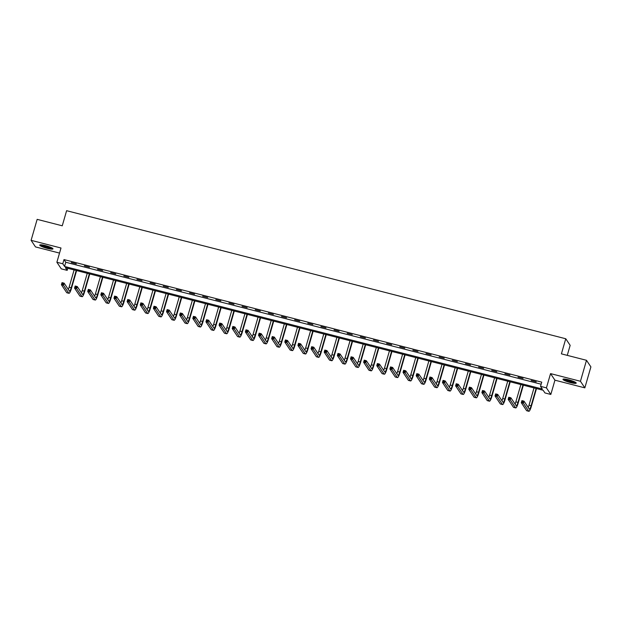 <?xml version="1.0" encoding="UTF-8"?>
<svg xmlns="http://www.w3.org/2000/svg" width="622" height="622" viewBox="0 0 622 622"><rect width="100%" height="100%" fill="white"/><g stroke="black" fill="none" stroke-linecap="round" stroke-linejoin="round"><path stroke-width="0.93" d="M47.28 248.365A6.896 1.096 -163.9 0 0 52.987 248.886A6.896 1.096 -163.9 0 0 45.429 245.589A6.896 1.096 -163.9 0 0 39.73 245.06A6.896 1.096 -163.9 0 0 47.28 248.365M570.522 382.6A6.896 1.096 -163.9 0 0 576.221 383.129A6.896 1.096 -163.9 0 0 568.663 379.824A6.896 1.096 -163.9 0 0 562.964 379.303A6.896 1.096 -163.9 0 0 570.522 382.6M67.176 270.36L61.283 268.852L56.882 262.266L62.783 263.782L64.564 266.449L542.314 389.022L540.534 386.355L546.427 387.864L550.828 394.449L544.934 392.933L543.146 390.266L65.396 267.693L67.176 270.36L67.775 268.307M567.264 355.364L570.156 345.342L565.763 338.757L66.616 210.695L62.254 225.802L37.157 219.356L31.1 240.333L35.501 246.918L59.533 253.084M565.763 338.757L561.402 353.856L586.499 360.301L590.9 366.879L584.843 387.856L580.45 381.27L550.548 373.604L546.427 387.864M550.548 373.604L554.941 380.182L584.843 387.856M554.941 380.182L550.828 394.449M586.499 360.301L580.45 381.27M540.534 386.355L541.746 382.157L63.988 259.584L65.776 262.259L541.148 384.217M536.203 381.807L531.149 380.508L536.203 381.807M523.063 378.433L518.009 377.134L523.063 378.433M509.923 375.066L504.87 373.768L509.923 375.066M496.784 371.692L491.73 370.393L496.784 371.692M483.644 368.317L478.59 367.027L483.644 368.317M470.504 364.951L465.45 363.652L470.504 364.951M457.364 361.576L452.311 360.278L457.364 361.576M444.225 358.21L439.171 356.911L444.225 358.21M431.085 354.835L426.031 353.537L431.085 354.835M417.945 351.461L412.891 350.17L417.945 351.461M404.805 348.095L399.752 346.796L404.805 348.095M391.666 344.72L386.612 343.43L391.666 344.72M378.526 341.354L373.472 340.055L378.526 341.354M365.386 337.979L360.332 336.681L365.386 337.979M352.246 334.613L347.193 333.314L352.246 334.613M339.107 331.238L334.053 329.94L339.107 331.238M325.967 327.864L320.913 326.573L325.967 327.864M312.827 324.497L307.773 323.199L312.827 324.497M299.687 321.123L294.634 319.825L299.687 321.123M286.548 317.756L281.494 316.458L286.548 317.756M273.408 314.382L268.354 313.084L273.408 314.382M260.268 311.008L255.214 309.717L260.268 311.008M247.128 307.641L242.075 306.343L247.128 307.641M233.989 304.267L228.935 302.968L233.989 304.267M220.849 300.9L215.795 299.602L220.849 300.9M207.709 297.526L202.655 296.227L207.709 297.526M194.569 294.152L189.516 292.861L194.569 294.152M181.43 290.785L176.376 289.487L181.43 290.785M168.29 287.411L163.236 286.12L168.29 287.411M155.15 284.044L150.096 282.746L155.15 284.044M142.01 280.67L136.957 279.371L142.01 280.67M128.871 277.303L123.817 276.005L128.871 277.303M115.731 273.929L110.677 272.63L115.731 273.929M102.591 270.554L97.537 269.264L102.591 270.554M89.451 267.188L84.398 265.889L89.451 267.188M76.312 263.814L71.258 262.515L76.312 263.814M56.882 262.266L61.003 248.007L31.1 240.333M63.988 259.584L62.783 263.782M65.776 262.259L64.564 266.449M522.807 402.24L523.055 401.4L522.208 401.182L521.967 402.022L523.413 403.258L521.306 402.722L521.912 400.622L524.019 401.167L523.413 403.258L528.7 411.173A6.632 1.213 104.4 0 0 528.863 411.305A6.632 1.213 104.4 0 0 531.406 406.213L536.498 388.563M536.102 388.462L531.11 405.769A4.424 0.809 -75.6 0 1 529.415 409.159A4.424 0.809 -75.6 0 1 529.306 409.074L524.019 401.167L523.055 401.4M534.003 387.918L529.003 405.225A4.424 0.809 -75.6 0 1 528.218 407.441M521.967 402.022L521.306 402.722L526.593 410.629A6.632 1.213 104.4 0 0 526.764 410.761L528.863 411.305M521.912 400.622L522.208 401.182M575.428 382.312A5.971 0.949 16.1 0 1 571.136 381.885A5.971 0.949 16.1 0 1 565.266 379.879A5.971 0.949 16.1 0 1 564.068 379.031M565.009 379.109A5.528 0.879 -163.9 0 0 565.717 379.513A5.528 0.879 -163.9 0 0 574.588 381.869M563.431 379.062A6.858 1.088 -163.9 0 0 564.589 379.785A6.858 1.088 -163.9 0 0 570.778 381.939A6.858 1.088 -163.9 0 0 575.949 382.678M52.194 248.069A5.971 0.949 16.1 0 1 47.35 247.502A5.971 0.949 16.1 0 1 40.834 244.796M41.775 244.866A5.528 0.879 -163.9 0 0 47.412 246.996A5.528 0.879 -163.9 0 0 51.354 247.634M40.197 244.819A6.858 1.088 -163.9 0 0 47.466 247.68A6.858 1.088 -163.9 0 0 52.714 248.435M509.667 398.865L509.916 398.026L509.068 397.816L508.827 398.655L510.273 399.892L508.166 399.347L508.773 397.256L510.88 397.792L510.273 399.892L515.56 407.799A6.632 1.213 104.4 0 0 515.724 407.931A6.632 1.213 104.4 0 0 518.266 402.838L523.359 385.189M522.962 385.088L517.971 402.395A4.424 0.809 -75.6 0 1 516.276 405.793A4.424 0.809 -75.6 0 1 516.167 405.699L510.88 397.792L509.916 398.026M520.863 384.551L515.863 401.859A4.424 0.809 -75.6 0 1 515.078 404.075M508.827 398.655L508.166 399.347L513.453 407.254A6.632 1.213 104.4 0 0 513.624 407.394L515.724 407.931M508.773 397.256L509.068 397.816M496.527 395.499L496.776 394.659L495.928 394.441L495.687 395.281L497.133 396.517L495.026 395.981L495.633 393.882L497.74 394.426L497.133 396.517L502.421 404.424A6.632 1.213 104.4 0 0 502.584 404.557A6.632 1.213 104.4 0 0 505.126 399.472L510.219 381.822M509.822 381.714L504.831 399.021A4.424 0.809 -75.6 0 1 503.136 402.418A4.424 0.809 -75.6 0 1 503.027 402.333L497.74 394.426L496.776 394.659M507.723 381.177L502.724 398.484A4.424 0.809 -75.6 0 1 501.938 400.7M495.687 395.281L495.026 395.981L500.313 403.888A6.632 1.213 104.4 0 0 500.485 404.02L502.584 404.557M495.633 393.882L495.928 394.441M483.387 392.124L483.636 391.285L482.789 391.067L482.548 391.907L483.994 393.151L481.887 392.606L482.493 390.507L484.6 391.051L483.994 393.151L489.281 401.058A6.632 1.213 104.4 0 0 489.444 401.19A6.632 1.213 104.4 0 0 491.986 396.097L497.079 378.448M496.683 378.347L491.691 395.654A4.424 0.809 -75.6 0 1 489.996 399.044A4.424 0.809 -75.6 0 1 489.887 398.959L484.6 391.051L483.636 391.285M494.583 377.803L489.584 395.11A4.424 0.809 -75.6 0 1 488.799 397.326M482.548 391.907L481.887 392.606L487.174 400.514A6.632 1.213 104.4 0 0 487.345 400.646L489.444 401.19M482.493 390.507L482.789 391.067M470.248 388.758L470.489 387.918L469.649 387.7L469.408 388.54L470.854 389.776L468.747 389.24L469.353 387.141L471.46 387.677L470.854 389.776L476.141 397.683A6.632 1.213 104.4 0 0 476.304 397.816A6.632 1.213 104.4 0 0 478.847 392.723L483.939 375.074M483.543 374.973L478.551 392.28A4.424 0.809 -75.6 0 1 476.856 395.678A4.424 0.809 -75.6 0 1 476.747 395.584L471.46 387.677L470.489 387.918M481.444 374.436L476.444 391.743A4.424 0.809 -75.6 0 1 475.659 393.959M469.408 388.54L468.747 389.24L474.034 397.147A6.632 1.213 104.4 0 0 474.205 397.279L476.304 397.816M469.353 387.141L469.649 387.7M457.108 385.383L457.349 384.544L456.509 384.326L456.268 385.166L457.714 386.41L455.607 385.865L456.214 383.766L458.321 384.31L457.714 386.41L463.001 394.317A6.632 1.213 104.4 0 0 463.165 394.449A6.632 1.213 104.4 0 0 465.707 389.356L470.8 371.707M470.403 371.606L465.411 388.913A4.424 0.809 -75.6 0 1 463.717 392.303A4.424 0.809 -75.6 0 1 463.608 392.218L458.321 384.31L457.349 384.544M468.296 371.062L463.304 388.369A4.424 0.809 -75.6 0 1 462.519 390.585M456.268 385.166L455.607 385.865L460.894 393.773A6.632 1.213 104.4 0 0 461.065 393.905L463.165 394.449M456.214 383.766L456.509 384.326M443.968 382.009L444.209 381.177L443.369 380.959L443.128 381.799L444.574 383.035L442.467 382.491L443.074 380.4L445.181 380.936L444.574 383.035L449.861 390.943A6.632 1.213 104.4 0 0 450.025 391.075A6.632 1.213 104.4 0 0 452.567 385.982L457.66 368.333M457.263 368.232L452.272 385.539A4.424 0.809 -75.6 0 1 450.577 388.937A4.424 0.809 -75.6 0 1 450.468 388.843L445.181 380.936L444.209 381.177M455.156 367.695L450.165 385.002A4.424 0.809 -75.6 0 1 449.379 387.218M443.128 381.799L442.467 382.491L447.754 390.406A6.632 1.213 104.4 0 0 447.926 390.538L450.025 391.075M443.074 380.4L443.369 380.959M430.828 378.642L431.069 377.803L430.23 377.585L429.989 378.425L431.435 379.661L429.328 379.125L429.934 377.025L432.041 377.57L431.435 379.661L436.722 387.568A6.632 1.213 104.4 0 0 436.885 387.7A6.632 1.213 104.4 0 0 439.427 382.616L444.52 364.966M444.124 364.857L439.132 382.172A4.424 0.809 -75.6 0 1 437.437 385.562A4.424 0.809 -75.6 0 1 437.328 385.477L432.041 377.57L431.069 377.803M442.017 364.321L437.025 381.628A4.424 0.809 -75.6 0 1 436.24 383.844M429.989 378.425L429.328 379.125L434.615 387.032A6.632 1.213 104.4 0 0 434.778 387.164L436.885 387.7M429.934 377.025L430.23 377.585M417.689 375.268L417.93 374.428L417.09 374.219L416.849 375.05L418.295 376.294L416.188 375.75L416.794 373.659L418.901 374.195L418.295 376.294L423.582 384.202A6.632 1.213 104.4 0 0 423.745 384.334A6.632 1.213 104.4 0 0 426.288 379.241L431.38 361.592M430.984 361.491L425.992 378.798A4.424 0.809 -75.6 0 1 424.297 382.188A4.424 0.809 -75.6 0 1 424.188 382.102L418.901 374.195L417.93 374.428M428.877 360.947L423.885 378.254A4.424 0.809 -75.6 0 1 423.1 380.47M416.849 375.05L416.188 375.75L421.475 383.657A6.632 1.213 104.4 0 0 421.638 383.79L423.745 384.334M416.794 373.659L417.09 374.219M404.549 371.902L404.79 371.062L403.95 370.844L403.709 371.684L405.155 372.92L403.048 372.384L403.655 370.284L405.762 370.821L405.155 372.92L410.442 380.827A6.632 1.213 104.4 0 0 410.606 380.959A6.632 1.213 104.4 0 0 413.148 375.875L418.241 358.218M417.844 358.117L412.852 375.424A4.424 0.809 -75.6 0 1 411.158 378.821A4.424 0.809 -75.6 0 1 411.049 378.728L405.762 370.821L404.79 371.062M415.737 357.58L410.745 374.887A4.424 0.809 -75.6 0 1 409.952 377.103M403.709 371.684L403.048 372.384L408.335 380.291A6.632 1.213 104.4 0 0 408.498 380.423L410.606 380.959M403.655 370.284L403.95 370.844M391.409 368.527L391.65 367.688L390.81 367.47L390.569 368.31L392.015 369.554L389.908 369.009L390.515 366.91L392.622 367.454L392.015 369.554L397.303 377.461A6.632 1.213 104.4 0 0 397.466 377.593A6.632 1.213 104.4 0 0 400.008 372.5L405.101 354.851M404.704 354.75L399.713 372.057A4.424 0.809 -75.6 0 1 398.018 375.447A4.424 0.809 -75.6 0 1 397.909 375.361L392.622 367.454L391.65 367.688M402.597 354.206L397.606 371.513A4.424 0.809 -75.6 0 1 396.813 373.729M390.569 368.31L389.908 369.009L395.195 376.916A6.632 1.213 104.4 0 0 395.359 377.049L397.466 377.593M390.515 366.91L390.81 367.47M378.269 365.153L378.51 364.321L377.671 364.103L377.43 364.943L378.876 366.179L376.769 365.643L377.375 363.543L379.482 364.08L378.876 366.179L384.163 374.086A6.632 1.213 104.4 0 0 384.326 374.219A6.632 1.213 104.4 0 0 386.868 369.126L391.961 351.477M391.565 351.376L386.573 368.683A4.424 0.809 -75.6 0 1 384.878 372.08A4.424 0.809 -75.6 0 1 384.769 371.987L379.482 364.08L378.51 364.321M389.458 350.839L384.466 368.146A4.424 0.809 -75.6 0 1 383.673 370.362M377.43 364.943L376.769 365.643L382.056 373.55A6.632 1.213 104.4 0 0 382.219 373.682L384.326 374.219M377.375 363.543L377.671 364.103M365.13 361.786L365.371 360.947L364.531 360.729L364.29 361.569L365.736 362.805L363.629 362.268L364.235 360.169L366.342 360.713L365.736 362.805L371.023 370.712A6.632 1.213 104.4 0 0 371.186 370.852A6.632 1.213 104.4 0 0 373.729 365.759L378.821 348.11M378.425 348.009L373.433 365.316A4.424 0.809 -75.6 0 1 371.738 368.706A4.424 0.809 -75.6 0 1 371.629 368.621L366.342 360.713L365.371 360.947M376.318 347.465L371.326 364.772A4.424 0.809 -75.6 0 1 370.533 366.988M364.29 361.569L363.629 362.268L368.916 370.176A6.632 1.213 104.4 0 0 369.079 370.308L371.186 370.852M364.235 360.169L364.531 360.729M351.99 358.412L352.231 357.572L351.391 357.362L351.15 358.202L352.596 359.438L350.489 358.894L351.096 356.803L353.203 357.339L352.596 359.438L357.883 367.345A6.632 1.213 104.4 0 0 358.047 367.478A6.632 1.213 104.4 0 0 360.589 362.385L365.682 344.736M365.285 344.635L360.293 361.942A4.424 0.809 -75.6 0 1 358.599 365.339A4.424 0.809 -75.6 0 1 358.49 365.246L353.203 357.339L352.231 357.572M363.178 344.09L358.186 361.398A4.424 0.809 -75.6 0 1 357.393 363.613M351.15 358.202L350.489 358.894L355.776 366.801A6.632 1.213 104.4 0 0 355.94 366.933L358.047 367.478M351.096 356.803L351.391 357.362M338.85 355.045L339.091 354.206L338.251 353.988L338.01 354.828L339.457 356.064L337.349 355.527L337.956 353.428L340.063 353.965L339.457 356.064L344.743 363.971A6.632 1.213 104.4 0 0 344.907 364.103A6.632 1.213 104.4 0 0 347.449 359.018L352.542 341.361M352.145 341.26L347.154 358.567A4.424 0.809 -75.6 0 1 345.459 361.965A4.424 0.809 -75.6 0 1 345.35 361.88L340.063 353.965L339.091 354.206M350.038 340.724L345.047 358.031A4.424 0.809 -75.6 0 1 344.254 360.247M338.01 354.828L337.349 355.527L342.636 363.435A6.632 1.213 104.4 0 0 342.8 363.567L344.907 364.103M337.956 353.428L338.251 353.988M325.71 351.671L325.951 350.831L325.112 350.614L324.871 351.453L326.317 352.697L324.21 352.153L324.816 350.054L326.923 350.598L326.317 352.697L331.604 360.604A6.632 1.213 104.4 0 0 331.767 360.737A6.632 1.213 104.4 0 0 334.309 355.644L339.402 337.995M339.006 337.894L334.014 355.201A4.424 0.809 -75.6 0 1 332.319 358.591A4.424 0.809 -75.6 0 1 332.202 358.505L326.923 350.598L325.951 350.831M336.899 337.349L331.907 354.657A4.424 0.809 -75.6 0 1 331.114 356.873M324.871 351.453L324.21 352.153L329.497 360.06A6.632 1.213 104.4 0 0 329.66 360.192L331.767 360.737M324.816 350.054L325.112 350.614M312.571 348.304L312.812 347.465L311.972 347.247L311.731 348.087L313.177 349.323L311.07 348.786L311.676 346.687L313.783 347.224L313.177 349.323L318.464 357.23A6.632 1.213 104.4 0 0 318.627 357.362A6.632 1.213 104.4 0 0 321.17 352.27L326.262 334.62M325.866 334.519L320.874 351.827A4.424 0.809 -75.6 0 1 319.179 355.224A4.424 0.809 -75.6 0 1 319.063 355.131L313.783 347.224L312.812 347.465M323.759 333.983L318.767 351.29A4.424 0.809 -75.6 0 1 317.974 353.506M311.731 348.087L311.07 348.786L316.357 356.694A6.632 1.213 104.4 0 0 316.52 356.826L318.627 357.362M311.676 346.687L311.972 347.247M299.431 344.93L299.672 344.09L298.832 343.873L298.591 344.712L300.037 345.949L297.93 345.412L298.537 343.313L300.644 343.857L300.037 345.949L305.324 353.864A6.632 1.213 104.4 0 0 305.488 353.996A6.632 1.213 104.4 0 0 308.03 348.903L313.123 331.254M312.726 331.153L307.734 348.46A4.424 0.809 -75.6 0 1 306.04 351.85A4.424 0.809 -75.6 0 1 305.923 351.764L300.644 343.857L299.672 344.09M310.619 330.609L305.627 347.916A4.424 0.809 -75.6 0 1 304.834 350.132M298.591 344.712L297.93 345.412L303.217 353.319A6.632 1.213 104.4 0 0 303.38 353.452L305.488 353.996M298.537 343.313L298.832 343.873M286.291 341.556L286.532 340.716L285.692 340.506L285.451 341.346L286.897 342.582L284.79 342.038L285.397 339.946L287.504 340.483L286.897 342.582L292.185 350.489A6.632 1.213 104.4 0 0 292.348 350.621A6.632 1.213 104.4 0 0 294.89 345.529L299.983 327.88M299.586 327.778L294.595 345.086A4.424 0.809 -75.6 0 1 292.9 348.483A4.424 0.809 -75.6 0 1 292.783 348.39L287.504 340.483L286.532 340.716M297.479 327.242L292.488 344.549A4.424 0.809 -75.6 0 1 291.695 346.765M285.451 341.346L284.79 342.038L290.077 349.945A6.632 1.213 104.4 0 0 290.241 350.085L292.348 350.621M285.397 339.946L285.692 340.506M273.151 338.189L273.392 337.349L272.553 337.132L272.312 337.971L273.758 339.208L271.651 338.671L272.257 336.572L274.364 337.116L273.758 339.208L279.045 347.115A6.632 1.213 104.4 0 0 279.208 347.247A6.632 1.213 104.4 0 0 281.75 342.162L286.843 324.513M286.447 324.404L281.455 341.711A4.424 0.809 -75.6 0 1 279.76 345.109A4.424 0.809 -75.6 0 1 279.643 345.023L274.364 337.116L273.392 337.349M284.34 323.868L279.348 341.175A4.424 0.809 -75.6 0 1 278.555 343.391M272.312 337.971L271.651 338.671L276.938 346.578A6.632 1.213 104.4 0 0 277.101 346.711L279.208 347.247M272.257 336.572L272.553 337.132M260.012 334.815L260.253 333.975L259.413 333.757L259.172 334.597L260.618 335.841L258.511 335.297L259.117 333.198L261.224 333.742L260.618 335.841L265.905 343.748A6.632 1.213 104.4 0 0 266.068 343.88A6.632 1.213 104.4 0 0 268.611 338.788L273.703 321.139M273.307 321.038L268.315 338.345A4.424 0.809 -75.6 0 1 266.62 341.735A4.424 0.809 -75.6 0 1 266.504 341.649L261.224 333.742L260.253 333.975M271.2 320.493L266.208 337.8A4.424 0.809 -75.6 0 1 265.415 340.016M259.172 334.597L258.511 335.297L263.798 343.204A6.632 1.213 104.4 0 0 263.961 343.336L266.068 343.88M259.117 333.198L259.413 333.757M246.872 331.448L247.113 330.609L246.273 330.391L246.032 331.231L247.478 332.467L245.371 331.93L245.978 329.831L248.085 330.368L247.478 332.467L252.765 340.374A6.632 1.213 104.4 0 0 252.929 340.506A6.632 1.213 104.4 0 0 255.471 335.413L260.564 317.764M260.167 317.663L255.175 334.97A4.424 0.809 -75.6 0 1 253.481 338.368A4.424 0.809 -75.6 0 1 253.364 338.275L248.085 330.368L247.113 330.609M258.06 317.127L253.068 334.434A4.424 0.809 -75.6 0 1 252.275 336.65M246.032 331.231L245.371 331.93L250.658 339.837A6.632 1.213 104.4 0 0 250.822 339.97L252.929 340.506M245.978 329.831L246.273 330.391M233.732 328.074L233.973 327.234L233.133 327.017L232.892 327.856L234.338 329.1L232.231 328.556L232.838 326.457L234.945 327.001L234.338 329.1L239.625 337.007A6.632 1.213 104.4 0 0 239.789 337.14A6.632 1.213 104.4 0 0 242.331 332.047L247.424 314.398M247.027 314.297L242.036 331.604A4.424 0.809 -75.6 0 1 240.341 334.994A4.424 0.809 -75.6 0 1 240.224 334.908L234.945 327.001L233.973 327.234M244.92 313.752L239.929 331.06A4.424 0.809 -75.6 0 1 239.136 333.275M232.892 327.856L232.231 328.556L237.518 336.463A6.632 1.213 104.4 0 0 237.682 336.595L239.789 337.14M232.838 326.457L233.133 327.017M220.592 324.7L220.833 323.868L219.994 323.65L219.753 324.49L221.199 325.726L219.092 325.182L219.698 323.09L221.805 323.627L221.199 325.726L226.486 333.633A6.632 1.213 104.4 0 0 226.649 333.765A6.632 1.213 104.4 0 0 229.191 328.673L234.284 311.023M233.888 310.922L228.896 328.229A4.424 0.809 -75.6 0 1 227.201 331.627A4.424 0.809 -75.6 0 1 227.084 331.534L221.805 323.627L220.833 323.868M231.781 310.386L226.789 327.693A4.424 0.809 -75.6 0 1 225.996 329.909M219.753 324.49L219.092 325.182L224.379 333.097A6.632 1.213 104.4 0 0 224.542 333.229L226.649 333.765M219.698 323.09L219.994 323.65M207.453 321.333L207.694 320.493L206.854 320.276L206.613 321.115L208.059 322.351L205.952 321.815L206.558 319.716L208.665 320.26L208.059 322.351L213.346 330.259A6.632 1.213 104.4 0 0 213.509 330.399A6.632 1.213 104.4 0 0 216.052 325.306L221.144 307.657M220.748 307.556L215.756 324.863A4.424 0.809 -75.6 0 1 214.061 328.253A4.424 0.809 -75.6 0 1 213.945 328.167L208.665 320.26L207.694 320.493M218.641 307.011L213.649 324.319A4.424 0.809 -75.6 0 1 212.856 326.534M206.613 321.115L205.952 321.815L211.239 329.722A6.632 1.213 104.4 0 0 211.402 329.854L213.509 330.399M206.558 319.716L206.854 320.276M194.313 317.959L194.554 317.119L193.714 316.909L193.473 317.741L194.919 318.985L192.812 318.441L193.419 316.349L195.526 316.886L194.919 318.985L200.198 326.892A6.632 1.213 104.4 0 0 200.37 327.024A6.632 1.213 104.4 0 0 202.912 321.932L208.005 304.282M207.608 304.181L202.617 321.488A4.424 0.809 -75.6 0 1 200.922 324.878A4.424 0.809 -75.6 0 1 200.805 324.793L195.526 316.886L194.554 317.119M205.501 303.637L200.509 320.944A4.424 0.809 -75.6 0 1 199.716 323.16M193.473 317.741L192.812 318.441L198.099 326.348A6.632 1.213 104.4 0 0 198.262 326.48L200.37 327.024M193.419 316.349L193.714 316.909M181.173 314.592L181.414 313.752L180.574 313.535L180.333 314.374L181.78 315.611L179.672 315.074L180.279 312.975L182.386 313.511L181.78 315.611L187.059 323.518A6.632 1.213 104.4 0 0 187.23 323.65A6.632 1.213 104.4 0 0 189.772 318.565L194.865 300.908M194.468 300.807L189.477 318.114A4.424 0.809 -75.6 0 1 187.782 321.512A4.424 0.809 -75.6 0 1 187.665 321.418L182.386 313.511L181.414 313.752M192.361 300.27L187.37 317.578A4.424 0.809 -75.6 0 1 186.577 319.794M180.333 314.374L179.672 315.074L184.959 322.981A6.632 1.213 104.4 0 0 185.123 323.113L187.23 323.65M180.279 312.975L180.574 313.535M168.033 311.218L168.274 310.378L167.435 310.16L167.194 311L168.64 312.244L166.533 311.7L167.139 309.6L169.246 310.145L168.64 312.244L173.919 320.151A6.632 1.213 104.4 0 0 174.09 320.283A6.632 1.213 104.4 0 0 176.632 315.191L181.725 297.541M181.329 297.44L176.337 314.748A4.424 0.809 -75.6 0 1 174.642 318.137A4.424 0.809 -75.6 0 1 174.525 318.052L169.246 310.145L168.274 310.378M179.222 296.896L174.23 314.203A4.424 0.809 -75.6 0 1 173.437 316.419M167.194 311L166.533 311.7L171.82 319.607A6.632 1.213 104.4 0 0 171.983 319.739L174.09 320.283M167.139 309.6L167.435 310.16M154.894 307.851L155.135 307.011L154.295 306.794L154.054 307.633L155.5 308.87L153.393 308.333L153.999 306.234L156.106 306.77L155.5 308.87L160.779 316.777A6.632 1.213 104.4 0 0 160.95 316.909A6.632 1.213 104.4 0 0 163.493 311.816L168.585 294.167M168.189 294.066L163.189 311.373A4.424 0.809 -75.6 0 1 161.502 314.771A4.424 0.809 -75.6 0 1 161.386 314.678L156.106 306.77L155.135 307.011M166.082 293.53L161.09 310.837A4.424 0.809 -75.6 0 1 160.297 313.053M154.054 307.633L153.393 308.333L158.68 316.24A6.632 1.213 104.4 0 0 158.843 316.373L160.95 316.909M153.999 306.234L154.295 306.794M141.754 304.477L141.995 303.637L141.155 303.419L140.914 304.259L142.36 305.495L140.253 304.959L140.86 302.86L142.967 303.404L142.36 305.495L147.639 313.402A6.632 1.213 104.4 0 0 147.811 313.542A6.632 1.213 104.4 0 0 150.353 308.45L155.446 290.801M155.049 290.699L150.05 308.007A4.424 0.809 -75.6 0 1 148.363 311.397A4.424 0.809 -75.6 0 1 148.246 311.311L142.967 303.404L141.995 303.637M152.942 290.155L147.95 307.462A4.424 0.809 -75.6 0 1 147.157 309.678M140.914 304.259L140.253 304.959L145.54 312.866A6.632 1.213 104.4 0 0 145.703 312.998L147.811 313.542M140.86 302.86L141.155 303.419M128.614 301.102L128.855 300.263L128.015 300.053L127.774 300.892L129.22 302.129L127.113 301.584L127.72 299.493L129.827 300.029L129.22 302.129L134.5 310.036A6.632 1.213 104.4 0 0 134.671 310.168A6.632 1.213 104.4 0 0 137.213 305.075L142.306 287.426M141.909 287.325L136.91 304.632A4.424 0.809 -75.6 0 1 135.223 308.03A4.424 0.809 -75.6 0 1 135.106 307.937L129.827 300.029L128.855 300.263M139.802 286.789L134.811 304.096A4.424 0.809 -75.6 0 1 134.018 306.312M127.774 300.892L127.113 301.584L132.4 309.492A6.632 1.213 104.4 0 0 132.564 309.632L134.671 310.168M127.72 299.493L128.015 300.053M115.474 297.736L115.715 296.896L114.876 296.678L114.635 297.518L116.081 298.754L113.974 298.218L114.58 296.119L116.687 296.655L116.081 298.754L121.36 306.662A6.632 1.213 104.4 0 0 121.531 306.794A6.632 1.213 104.4 0 0 124.073 301.709L129.166 284.052M128.77 283.951L123.77 301.258A4.424 0.809 -75.6 0 1 122.083 304.656A4.424 0.809 -75.6 0 1 121.966 304.57L116.687 296.655L115.715 296.896M126.663 283.414L121.671 300.721A4.424 0.809 -75.6 0 1 120.878 302.937M114.635 297.518L113.974 298.218L119.261 306.125A6.632 1.213 104.4 0 0 119.424 306.257L121.531 306.794M114.58 296.119L114.876 296.678M102.335 294.361L102.576 293.522L101.736 293.304L101.495 294.144L102.941 295.388L100.834 294.844L101.44 292.744L103.547 293.289L102.941 295.388L108.22 303.295A6.632 1.213 104.4 0 0 108.391 303.427A6.632 1.213 104.4 0 0 110.934 298.335L116.026 280.685M115.63 280.584L110.63 297.891A4.424 0.809 -75.6 0 1 108.943 301.281A4.424 0.809 -75.6 0 1 108.827 301.196L103.547 293.289L102.576 293.522M113.523 280.04L108.531 297.347A4.424 0.809 -75.6 0 1 107.738 299.563M101.495 294.144L100.834 294.844L106.121 302.751A6.632 1.213 104.4 0 0 106.284 302.883L108.391 303.427M101.44 292.744L101.736 293.304M89.195 290.995L89.436 290.155L88.596 289.938L88.355 290.777L89.801 292.013L87.694 291.477L88.301 289.378L90.408 289.914L89.801 292.013L95.08 299.921A6.632 1.213 104.4 0 0 95.252 300.053A6.632 1.213 104.4 0 0 97.794 294.96L102.887 277.311M102.49 277.21L97.491 294.517A4.424 0.809 -75.6 0 1 95.804 297.915A4.424 0.809 -75.6 0 1 95.687 297.821L90.408 289.914L89.436 290.155M100.383 276.673L95.391 293.981A4.424 0.809 -75.6 0 1 94.598 296.196M88.355 290.777L87.694 291.477L92.981 299.384A6.632 1.213 104.4 0 0 93.144 299.516L95.252 300.053M88.301 289.378L88.596 289.938M76.055 287.621L76.296 286.781L75.456 286.563L75.215 287.403L76.661 288.647L74.554 288.103L75.161 286.003L77.268 286.548L76.661 288.647L81.941 296.554A6.632 1.213 104.4 0 0 82.112 296.686A6.632 1.213 104.4 0 0 84.654 291.594L89.747 273.944M89.35 273.843L84.351 291.15A4.424 0.809 -75.6 0 1 82.664 294.54A4.424 0.809 -75.6 0 1 82.547 294.455L77.268 286.548L76.296 286.781M87.243 273.299L82.252 290.606A4.424 0.809 -75.6 0 1 81.459 292.822M75.215 287.403L74.554 288.103L79.841 296.01A6.632 1.213 104.4 0 0 80.005 296.142L82.112 296.686M75.161 286.003L75.456 286.563M62.915 284.246L63.156 283.407L62.317 283.197L62.076 284.036L63.522 285.273L61.415 284.728L62.021 282.637L64.128 283.173L63.522 285.273L68.801 293.18A6.632 1.213 104.4 0 0 68.972 293.312A6.632 1.213 104.4 0 0 71.514 288.219L76.607 270.57M76.211 270.469L71.211 287.776A4.424 0.809 -75.6 0 1 69.524 291.174A4.424 0.809 -75.6 0 1 69.407 291.08L64.128 283.173L63.156 283.407M74.104 269.932L69.112 287.24A4.424 0.809 -75.6 0 1 68.319 289.455M62.076 284.036L61.415 284.728L66.702 292.635A6.632 1.213 104.4 0 0 66.865 292.775L68.972 293.312M62.021 282.637L62.317 283.197M531.11 405.769L529.003 405.225M528.7 411.173L526.593 410.629M517.971 402.395L515.863 401.859M515.56 407.799L513.453 407.254M504.831 399.021L502.724 398.484M502.421 404.424L500.313 403.888M491.691 395.654L489.584 395.11M489.281 401.058L487.174 400.514M478.551 392.28L476.444 391.743M476.141 397.683L474.034 397.147M465.411 388.913L463.304 388.369M463.001 394.317L460.894 393.773M452.272 385.539L450.165 385.002M449.861 390.943L447.754 390.406M439.132 382.172L437.025 381.628M436.722 387.568L434.615 387.032M425.992 378.798L423.885 378.254M423.582 384.202L421.475 383.657M412.852 375.424L410.745 374.887M410.442 380.827L408.335 380.291M399.713 372.057L397.606 371.513M397.303 377.461L395.195 376.916M386.573 368.683L384.466 368.146M384.163 374.086L382.056 373.55M373.433 365.316L371.326 364.772M371.023 370.712L368.916 370.176M360.293 361.942L358.186 361.398M357.883 367.345L355.776 366.801M347.154 358.567L345.047 358.031M344.743 363.971L342.636 363.435M334.014 355.201L331.907 354.657M331.604 360.604L329.497 360.06M320.874 351.827L318.767 351.29M318.464 357.23L316.357 356.694M307.734 348.46L305.627 347.916M305.324 353.864L303.217 353.319M294.595 345.086L292.488 344.549M292.185 350.489L290.077 349.945M281.455 341.711L279.348 341.175M279.045 347.115L276.938 346.578M268.315 338.345L266.208 337.8M265.905 343.748L263.798 343.204M255.175 334.97L253.068 334.434M252.765 340.374L250.658 339.837M242.036 331.604L239.929 331.06M239.625 337.007L237.518 336.463M228.896 328.229L226.789 327.693M226.486 333.633L224.379 333.097M215.756 324.863L213.649 324.319M213.346 330.259L211.239 329.722M202.617 321.488L200.509 320.944M200.198 326.892L198.099 326.348M189.477 318.114L187.37 317.578M187.059 323.518L184.959 322.981M176.337 314.748L174.23 314.203M173.919 320.151L171.82 319.607M163.189 311.373L161.09 310.837M160.779 316.777L158.68 316.24M150.05 308.007L147.95 307.462M147.639 313.402L145.54 312.866M136.91 304.632L134.811 304.096M134.5 310.036L132.4 309.492M123.77 301.258L121.671 300.721M121.36 306.662L119.261 306.125M110.63 297.891L108.531 297.347M108.22 303.295L106.121 302.751M97.491 294.517L95.391 293.981M95.08 299.921L92.981 299.384M84.351 291.15L82.252 290.606M81.941 296.554L79.841 296.01M71.211 287.776L69.112 287.24M68.801 293.18L66.702 292.635"/></g></svg>
